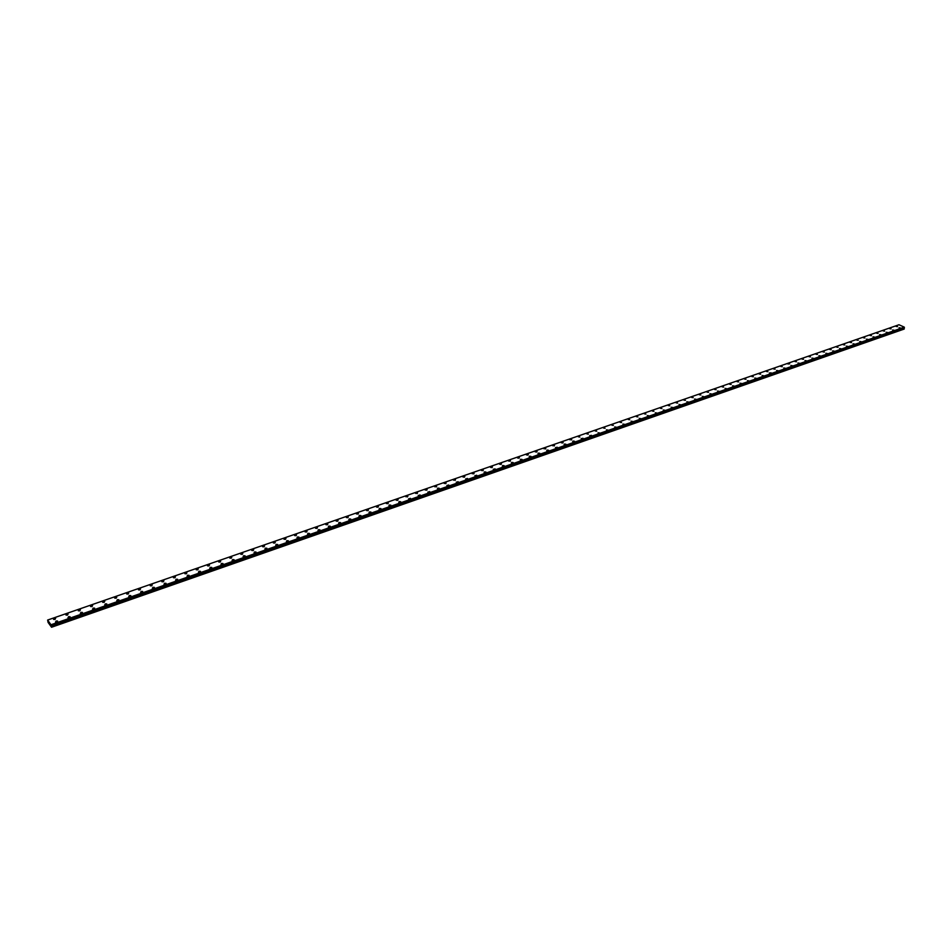 <?xml version="1.0" encoding="UTF-8"?>
<svg xmlns="http://www.w3.org/2000/svg" width="952" height="952" viewBox="0 0 952 952"><rect width="100%" height="100%" fill="white"/><g stroke="black" fill="none" stroke-linecap="round" stroke-linejoin="round"><path stroke-width="1.43" d="M899.081 327.738L900.58 328.012M892.631 329.987L894.118 330.261M886.133 332.26L887.621 332.522M879.6 334.533L881.088 334.807M873.02 336.829L874.519 337.091M866.403 339.138L867.903 339.4M859.751 341.459L861.251 341.72M853.052 343.791L854.551 344.053M846.316 346.135L847.816 346.409M839.533 348.503L841.032 348.765M832.714 350.883L834.214 351.145M825.848 353.275L827.359 353.537M818.946 355.691L820.446 355.941M811.996 358.107L813.496 358.368M804.999 360.546L806.511 360.808M797.966 362.998L799.466 363.259M790.886 365.473L792.385 365.735M783.758 367.96L785.257 368.222M776.582 370.459L778.093 370.721M769.371 372.982L771.132 372.839M762.1 375.516L763.611 375.766M754.793 378.063L756.293 378.313M747.439 380.633L748.938 380.883M740.025 383.216L741.537 383.454M732.576 385.81L734.087 386.06M725.079 388.428L726.578 388.678M717.522 391.058L719.034 391.308M709.93 393.712L711.43 393.961M702.278 396.389L703.778 396.627M694.579 399.067L696.079 399.305M686.82 401.78L688.332 402.018M688.332 402.006L686.82 401.768L688.332 402.006M679.026 404.493L680.525 404.731M671.16 407.242L672.671 407.468M663.258 409.991L664.77 410.229M655.297 412.775L656.809 413.001M647.289 415.572L648.788 415.798M639.22 418.38L640.72 418.606M631.093 421.224L632.604 421.438M622.917 424.068L624.417 424.294M614.683 426.948L616.194 427.162M606.4 429.84L607.9 430.054M598.046 432.755L599.558 432.958M589.645 435.683L591.478 435.35M581.184 438.634L583.029 438.289M572.664 441.609L573.009 441.05L574.508 441.264L572.664 441.609L573.009 441.05L574.508 441.252L574.163 441.811M564.084 444.608L564.429 444.037L565.928 444.239L564.084 444.596L565.928 444.239L565.583 444.81M555.444 447.618L557.289 447.25L555.444 447.618L557.289 447.25L556.944 447.821M546.745 450.653L548.602 450.272L548.245 450.855L546.745 450.653L547.091 450.07L548.602 450.272L548.245 450.855M537.987 453.711L538.332 453.116L539.843 453.319L537.987 453.711L538.332 453.116L539.843 453.319L539.486 453.902M529.157 456.793L529.514 456.187L531.014 456.389L530.657 456.984L529.157 456.781L531.014 456.389L530.657 456.984M520.268 459.887L520.637 459.28L522.136 459.471L521.779 460.078L520.268 459.887L520.637 459.28L522.136 459.471L521.767 460.078M511.319 463.017L511.688 462.398L513.188 462.589L511.319 463.017L511.688 462.398L513.188 462.589L512.819 463.196M502.311 466.159L504.179 465.718L502.311 466.159L502.68 465.528L504.179 465.718L503.81 466.337M493.231 469.324L495.111 468.872L493.231 469.324L495.111 468.872L494.731 469.503M484.092 472.513L484.473 471.871L485.972 472.061L484.092 472.513L484.473 471.871L485.972 472.049L485.591 472.692M474.881 475.726L476.762 475.25L476.381 475.905M465.611 478.963L467.492 478.475L467.111 479.142M456.27 482.224L458.15 481.724L457.757 482.402M446.857 485.508L448.749 484.996L448.356 485.675M437.385 488.816L439.277 488.293L438.872 488.983L437.385 488.816L437.777 488.126L439.277 488.293L438.872 488.983M427.829 492.148L429.733 491.613L427.829 492.148L429.733 491.613L429.328 492.315M418.214 495.516L420.118 494.957L419.701 495.671M408.527 498.896L410.431 498.324L410.014 499.05M398.757 502.299L399.185 501.573L400.673 501.728L398.757 502.299L399.185 501.573L400.673 501.728L400.245 502.454M388.928 505.726L390.844 505.143L388.928 505.726L389.356 504.988L390.844 505.143L390.415 505.881M379.015 509.189L379.443 508.439L380.931 508.594L379.015 509.189L379.443 508.439L380.931 508.582L380.502 509.332M369.031 512.676L369.471 511.914L370.959 512.057L369.031 512.676L369.471 511.914L370.959 512.057L370.518 512.819M358.975 516.186L359.416 515.413L360.903 515.556L360.463 516.329L358.975 516.186L359.416 515.413L360.903 515.556L360.463 516.317M348.837 519.721L349.289 518.947L350.776 519.078L348.837 519.721L349.289 518.947L350.776 519.078L350.324 519.851M338.626 523.291L339.079 522.493L340.566 522.624L340.114 523.422L338.626 523.279L339.079 522.493L340.566 522.624L340.114 523.41M328.345 526.872L328.797 526.075L330.284 526.206L329.82 527.003L328.345 526.872L328.797 526.075L330.284 526.206L329.82 527.003M317.98 530.49L318.444 529.681L319.92 529.812L319.455 530.621L317.98 530.49L318.444 529.681L319.92 529.812L319.455 530.621M307.532 534.143L307.996 533.322L309.483 533.441L309.007 534.262L307.532 534.143L307.996 533.322L309.483 533.441L309.007 534.262M297 537.82L297.476 536.987L298.952 537.106L298.476 537.939L297 537.809L297.476 536.987L298.952 537.095L298.476 537.928M286.385 541.521L286.873 540.677L288.349 540.795L287.873 541.628L286.385 541.521L286.873 540.677L288.349 540.784L287.873 541.628M275.699 545.246L276.187 544.401L277.663 544.508L277.175 545.365L275.699 545.246L276.187 544.389L277.663 544.508L277.175 545.353M264.918 549.006L265.418 548.15L266.893 548.257L266.405 549.114L264.918 549.006L265.418 548.138L266.893 548.257L266.405 549.114M254.065 552.803L254.565 551.922L256.04 552.029L255.541 552.898L254.065 552.803L254.565 551.922L256.04 552.029L255.541 552.91M243.117 556.622L243.629 555.73L245.104 555.837L244.593 556.718L243.117 556.622L243.629 555.73L245.104 555.825L244.593 556.718M232.086 560.466L232.597 559.574L234.073 559.669L233.561 560.573L232.086 560.466L232.597 559.574L234.073 559.669L233.561 560.561M220.971 564.357L221.495 563.441L222.97 563.536L222.447 564.441L220.971 564.346L221.495 563.441L222.958 563.536L222.447 564.441M209.761 568.261L210.297 567.344L211.76 567.428L211.237 568.356L209.761 568.261L210.297 567.332L211.76 567.428L211.237 568.344M198.468 572.212L199.004 571.271L200.467 571.355L199.932 572.295L198.468 572.2L199.004 571.271L200.467 571.355L199.932 572.283M187.08 576.186L187.627 575.234L189.091 575.317L188.544 576.257L187.08 576.174L187.627 575.234L189.091 575.317L188.544 576.257M175.596 580.184L176.156 579.232L177.619 579.304L177.072 580.268L175.596 580.184L176.156 579.221L177.619 579.304L177.072 580.256M164.03 584.231L164.589 583.255L166.053 583.326L165.493 584.302L164.03 584.219L164.589 583.255L166.053 583.326L165.493 584.302M152.356 588.288L152.927 587.313L154.391 587.384L153.831 588.36L152.356 588.288L152.927 587.313L154.403 587.384L153.831 588.372M140.599 592.406L141.182 591.406L142.645 591.466L142.062 592.465L140.599 592.394L141.182 591.406L142.645 591.466L142.062 592.465M128.746 596.535L129.329 595.524L130.793 595.595L130.21 596.606L128.746 596.535L129.329 595.524L130.793 595.595L130.21 596.595M116.787 600.712L117.382 599.689L118.845 599.748L118.25 600.771L116.787 600.712L117.382 599.689L118.845 599.748L118.25 600.771M104.732 604.913L105.339 603.877L106.802 603.937L106.196 604.972L104.732 604.913L105.339 603.877L106.802 603.937L106.196 604.972M92.582 609.161L93.189 608.114L94.653 608.161L94.046 609.209L92.582 609.161L93.189 608.114L94.653 608.161L94.046 609.209M80.325 613.433L80.944 612.374L82.407 612.422L81.789 613.481L80.325 613.433L80.944 612.374L82.407 612.422L81.789 613.481M67.973 617.753L68.603 616.67L70.067 616.717L69.425 617.788L67.973 617.741L68.603 616.67L70.067 616.717L69.425 617.788M55.513 622.096L56.144 621.013L57.608 621.049L56.965 622.132L55.502 622.096L56.144 621.001L57.608 621.049L56.965 622.132M896.034 326.369L897.522 326.643M889.584 328.618L891.072 328.892M883.087 330.868L884.575 331.141M876.554 333.14L878.053 333.414M869.985 335.425L871.473 335.699M863.369 337.722L864.868 337.996M856.717 340.031L858.216 340.304M850.029 342.363L851.528 342.625M843.293 344.707L844.793 344.969M836.522 347.063L838.022 347.325M829.704 349.432L831.203 349.693M822.849 351.812L824.349 352.073M815.947 354.215L817.447 354.477M808.998 356.631L810.497 356.881M802.012 359.059L803.512 359.309M794.979 361.498L796.479 361.76M787.899 363.962L789.66 363.842M780.783 366.437L782.282 366.687M773.619 368.924L775.118 369.186M766.396 371.435L767.907 371.685M759.149 373.957L760.648 374.207M751.842 376.504L753.341 376.754M744.488 379.051L745.987 379.301M737.086 381.633L738.585 381.871M729.637 384.215L731.136 384.465M722.14 386.821L723.651 387.071M714.595 389.451L716.106 389.689M707.003 392.093L708.514 392.331M699.363 394.747L700.862 394.985M691.676 397.424L693.175 397.662M683.929 400.114L685.428 400.352M676.134 402.827L677.634 403.053M668.28 405.552L669.78 405.79M660.379 408.301L661.89 408.527M652.429 411.074L653.929 411.3M644.421 413.846L645.932 414.072M636.364 416.655L637.864 416.881M628.249 419.475L629.748 419.701M620.085 422.319L621.585 422.533M611.862 425.175L613.362 425.401M603.58 428.055L605.079 428.269M595.238 430.958L596.737 431.173M586.848 433.874L588.348 434.088M578.399 436.813L579.887 437.027M569.879 439.776L571.724 439.431L569.879 439.776L570.224 439.217L571.724 439.431L571.378 439.979M561.311 442.763L561.656 442.192L563.156 442.406L562.81 442.966L561.311 442.751L563.156 442.394L562.81 442.966M552.684 445.762L554.528 445.393L552.684 445.762L554.528 445.393L554.183 445.964M543.997 448.785L544.342 448.202L545.841 448.404L543.997 448.785L544.342 448.202L545.841 448.404L545.484 448.975M535.238 451.831L535.595 451.236L537.095 451.438L536.738 452.022L535.238 451.819L535.595 451.236L537.095 451.438L536.738 452.022M526.432 454.889L528.289 454.485L527.92 455.08L526.432 454.889L526.789 454.294L528.289 454.497L527.92 455.092M517.555 457.983L517.924 457.377L519.411 457.567L519.054 458.174L517.555 457.983L517.924 457.377L519.411 457.567L519.054 458.162M508.618 461.089L510.474 460.661L508.618 461.089L508.987 460.47L510.474 460.661L510.105 461.28M499.61 464.219L499.99 463.6L501.478 463.779L501.109 464.409L499.61 464.219L499.99 463.6L501.478 463.779L501.109 464.397M490.554 467.373L492.422 466.92L492.041 467.551L490.554 467.373L490.923 466.742L492.422 466.92L492.041 467.551M481.414 470.55L481.795 469.907L483.295 470.086L481.414 470.55L481.795 469.907L483.295 470.086L482.914 470.728M472.228 473.751L472.608 473.096L474.096 473.275L472.228 473.751L472.608 473.096L474.096 473.275L473.715 473.917M462.958 476.976L463.35 476.309L464.838 476.488L464.457 477.142L462.958 476.964L463.35 476.309L464.838 476.488L464.457 477.142M453.628 480.213L454.021 479.546L455.508 479.725L453.628 480.213L454.021 479.546L455.508 479.713L455.115 480.379M444.239 483.485L444.632 482.807L446.119 482.973L444.239 483.485L444.632 482.807L446.119 482.973L445.726 483.652M434.767 486.781L435.171 486.091L436.659 486.258L434.767 486.781L435.171 486.091L436.659 486.258L436.254 486.936M425.235 490.09L427.127 489.566L425.235 490.09L427.127 489.566L426.722 490.256M415.631 493.433L416.036 492.731L417.523 492.886L415.631 493.433L416.036 492.731L417.523 492.886L417.119 493.588M405.945 496.801L407.849 496.242L405.945 496.801L407.849 496.242L407.432 496.956M396.199 500.193L396.627 499.467L398.103 499.622L397.686 500.347L396.199 500.193L396.627 499.467L398.103 499.622L397.686 500.347M386.381 503.608L386.81 502.87L388.297 503.025L386.381 503.608L388.297 503.025L387.869 503.763M376.492 507.047L378.408 506.452L377.968 507.202L376.492 507.047L376.921 506.309L378.408 506.452L377.968 507.19M366.52 510.522L368.436 509.903L368.007 510.665L366.52 510.522L366.96 509.76L368.436 509.903L368.007 510.665M356.476 514.009L356.917 513.247L358.404 513.39L356.476 514.009L356.917 513.247L358.404 513.39L357.964 514.151M346.361 517.531L346.802 516.757L348.289 516.9L347.837 517.674L346.361 517.531L346.802 516.757L348.289 516.888L347.837 517.662M336.163 521.077L336.615 520.292L338.091 520.423L337.639 521.208L336.163 521.077L336.615 520.292L338.091 520.423L337.639 521.208M325.893 524.659L326.346 523.862L327.833 523.993L327.369 524.778L325.893 524.647L326.346 523.862L327.833 523.981L327.369 524.778M315.54 528.253L316.005 527.456L317.48 527.575L317.016 528.384L315.54 528.253L316.005 527.444L317.48 527.575L317.016 528.372M305.104 531.882L305.58 531.073L307.056 531.192L306.58 532.001L305.104 531.882L305.58 531.061L307.056 531.192L306.58 532.001M294.596 535.536L295.072 534.715L296.548 534.834L296.072 535.655L294.596 535.536L295.072 534.715L296.548 534.834L296.072 535.655M284.005 539.225L284.493 538.38L285.969 538.499L285.481 539.332L284.005 539.225L284.493 538.392L285.969 538.499L285.481 539.344M273.331 542.938L273.819 542.093L275.295 542.2L274.807 543.045L273.331 542.938L273.819 542.093L275.295 542.2L274.807 543.045M262.573 546.686L263.073 545.817L264.549 545.924L264.049 546.793L262.573 546.674L263.073 545.817L264.537 545.924L264.049 546.781M251.733 550.458L252.232 549.578L253.708 549.685L253.208 550.553L251.733 550.446L252.232 549.578L253.708 549.685L253.208 550.553M240.808 554.254L241.32 553.374L242.784 553.469L242.272 554.35L240.808 554.254L241.32 553.362L242.784 553.469L242.272 554.35M229.789 558.086L230.313 557.194L231.776 557.289L231.265 558.181L229.789 558.086L230.313 557.182L231.776 557.289L231.265 558.181M218.698 561.942L219.222 561.037L220.685 561.133L220.162 562.037L218.698 561.942L219.222 561.037L220.685 561.133L220.162 562.037M207.512 565.833L208.036 564.917L209.511 565.012L208.976 565.928L207.512 565.833L208.036 564.917L209.511 565L208.976 565.928M196.231 569.76L196.766 568.832L198.242 568.915L197.695 569.843L196.231 569.76L196.766 568.832L198.242 568.915L197.695 569.843M184.866 573.711L185.414 572.771L186.878 572.854L186.33 573.794L184.866 573.711L185.414 572.771L186.878 572.854L186.33 573.794M173.407 577.697L173.954 576.745L175.43 576.829L174.87 577.781L173.407 577.697L173.954 576.745L175.43 576.817L174.87 577.781M161.852 581.72L162.423 580.756L163.887 580.827L163.316 581.791L161.852 581.72L162.411 580.744L163.887 580.827L163.316 581.791M150.214 585.766L150.785 584.79L152.249 584.861L151.677 585.837L150.214 585.766L150.785 584.79L152.249 584.861L151.677 585.837M138.468 589.847L139.051 588.86L140.515 588.931L139.932 589.919L138.468 589.847L139.051 588.86L140.515 588.919L139.932 589.919M126.64 593.965L127.223 592.965L128.687 593.025L128.103 594.036L126.64 593.965L127.223 592.965L128.687 593.025L128.103 594.024M114.704 598.118L115.299 597.106L116.763 597.166L116.168 598.177L114.704 598.118L115.299 597.094L116.763 597.154L116.168 598.177M102.673 602.307L103.28 601.271L104.744 601.331L104.137 602.354L102.673 602.307L103.28 601.271L104.744 601.331L104.137 602.354M90.547 606.519L91.166 605.472L92.618 605.532L92.011 606.567L90.547 606.519L91.166 605.484L92.618 605.532L92.011 606.579M78.314 610.779L78.945 609.72L80.396 609.768L79.778 610.827L78.314 610.779L78.945 609.72L80.396 609.768L79.778 610.827M65.986 615.063L66.616 613.992L68.08 614.04L67.437 615.111L65.986 615.063L66.616 613.992L68.08 614.04L67.437 615.111M53.55 619.395L54.193 618.312L55.644 618.348L55.002 619.431L53.55 619.395L54.193 618.312L55.644 618.348L55.002 619.431M49.373 623.167L49.587 623.81M51.039 624.845L51.551 627.249L48.088 622.418L47.636 620.073L51.039 624.845L904.293 327.143L898.986 324.751L47.636 620.049M904.352 327.666L51.218 625.5L904.293 327.179M51.027 624.798L904.293 327.143L51.003 624.75M51.551 627.249L904.126 329.083L904.293 327.69M51.575 627.201L904.221 329.011M51.194 625.631L904.21 327.797L51.194 625.595M51.515 626.904L904.245 328.773M51.491 626.809L904.233 328.714M51.241 626.166L904.007 328.273M51.182 625.988L903.983 328.131M51.146 625.833L903.995 328.012M51.146 625.714L904.043 327.916M51.218 625.452L904.376 327.631M51.17 625.214L904.4 327.428M51.134 625.119L904.376 327.357"/></g></svg>
